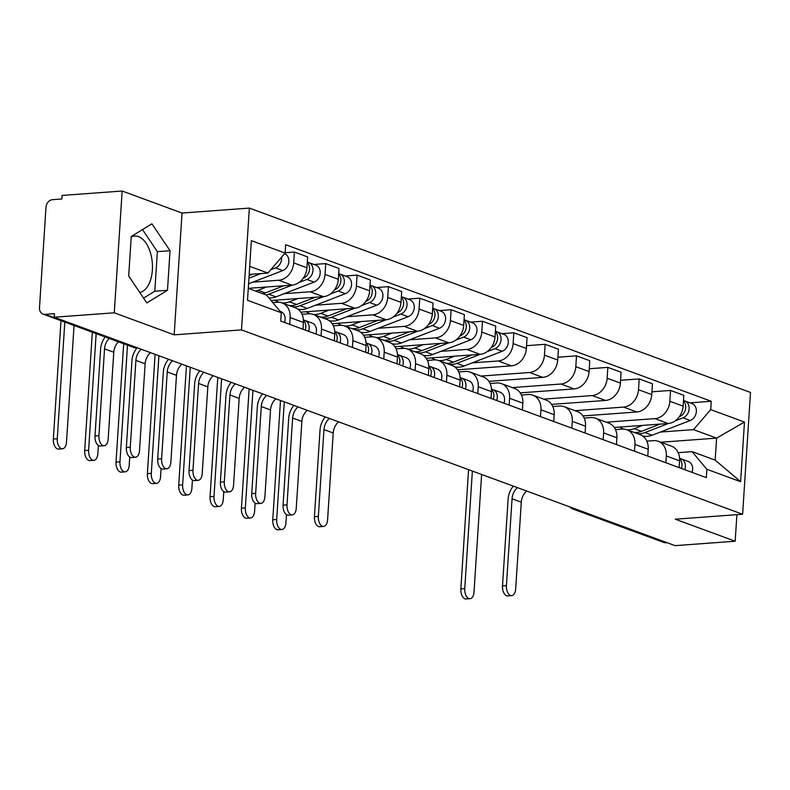 <?xml version="1.0" encoding="UTF-8"?>
<svg xmlns="http://www.w3.org/2000/svg" width="790" height="790" viewBox="0 0 790 790"><rect width="100%" height="100%" fill="white"/><g stroke="black" fill="none" stroke-linecap="round" stroke-linejoin="round"><path stroke-width="1.19" d="M131.219 236.98A28.341 15.682 -94.2 0 1 134.606 236.042A28.341 15.682 -94.2 0 1 138.477 236.605A28.341 15.682 -94.2 0 1 152.45 265.746A28.341 15.682 -94.2 0 1 139.741 292.448M122.154 191.022L114.283 312.81L54.204 317.225L675.114 545.643L735.184 541.229L675.302 519.198L742.62 514.25L750.5 392.452L249.354 208.096L182.036 213.043L122.154 191.022L62.084 195.436L61.857 198.991L52.495 199.672A7.268 5.876 -69.8 0 0 45.998 207.217L39.5 307.705A7.268 5.876 -69.8 0 0 43.025 314.084A7.268 5.876 -69.8 0 0 45.079 314.361L136.107 347.847A7.268 4.019 85.8 0 0 137.095 347.995L137.727 347.956M114.283 312.81L174.165 334.841L241.483 329.894L742.62 514.25M54.204 317.225L54.441 313.679L45.079 314.361M735.184 541.229L736.902 514.665M667.106 542.7L665.98 542.779A7.268 5.876 110.2 0 1 663.936 542.503L572.908 509.017A7.268 5.876 -69.8 0 0 574.952 509.293L665.98 542.779M614.284 427.469L668.172 423.509A16.718 13.509 -69.8 0 0 683.113 406.149L683.814 395.316L670.552 390.438L669.851 401.271A16.718 13.509 110.2 0 1 654.91 418.621L606.305 422.196M666.316 455.949L679.578 460.827A16.718 13.509 -69.8 0 0 671.461 446.162L658.198 441.284A16.718 13.509 110.2 0 1 666.316 455.949L665.871 462.752M679.578 460.827L679.133 467.631M651.948 391.81L670.552 390.438M646.832 441.126L653.478 440.642A16.718 13.509 110.2 0 1 658.198 441.284M582.931 415.935L636.819 411.975A16.718 13.509 -69.8 0 0 651.76 394.615L652.461 383.792L639.199 378.914L638.498 389.737A16.718 13.509 110.2 0 1 623.557 407.097L574.962 410.672M647.79 456.097L648.225 449.303A16.718 13.509 -69.8 0 0 640.107 434.638L626.855 429.76A16.718 13.509 110.2 0 1 634.962 444.424L634.528 451.218M620.594 380.276L639.199 378.914M615.489 429.602L622.135 429.108A16.718 13.509 110.2 0 1 626.855 429.76M551.588 404.401L605.476 400.441A16.718 13.509 -69.8 0 0 620.417 383.091L621.118 372.258L607.856 367.38L607.155 378.213A16.718 13.509 110.2 0 1 592.214 395.563L543.619 399.138M616.447 444.563L616.881 437.769A16.718 13.509 -69.8 0 0 608.764 423.104L595.502 418.226A16.718 13.509 110.2 0 1 603.619 432.89L603.185 439.684M589.251 368.742L607.856 367.38M584.136 418.068L590.792 417.574A16.718 13.509 110.2 0 1 595.502 418.226M520.245 392.867L574.133 388.907A16.718 13.509 -69.8 0 0 589.073 371.557L589.774 360.724L576.512 355.846L575.811 366.678A16.718 13.509 110.2 0 1 560.87 384.029L512.266 387.604M585.094 433.029L585.538 426.235A16.718 13.509 -69.8 0 0 577.421 411.57L564.159 406.692A16.718 13.509 110.2 0 1 572.276 421.356L571.832 428.15M557.908 357.218L576.512 355.846M552.793 406.534L559.438 406.05A16.718 13.509 110.2 0 1 564.159 406.692M488.892 381.343L542.779 377.373A16.718 13.509 -69.8 0 0 557.72 360.023L558.421 349.19L545.159 344.312L544.458 355.144A16.718 13.509 110.2 0 1 529.517 372.495L480.922 376.07M553.75 421.505L554.185 414.701A16.718 13.509 -69.8 0 0 546.068 400.036L532.815 395.158A16.718 13.509 110.2 0 1 540.923 409.822L540.488 416.626M526.555 345.684L545.159 344.312M521.449 395L528.095 394.516A16.718 13.509 110.2 0 1 532.815 395.158M457.548 369.809L511.436 365.849A16.718 13.509 -69.8 0 0 526.377 348.489L527.078 337.666L513.816 332.788L513.115 343.611A16.718 13.509 110.2 0 1 498.174 360.971L472.232 362.877M522.397 409.971L522.842 403.176A16.718 13.509 -69.8 0 0 514.725 388.512L501.462 383.624A16.718 13.509 110.2 0 1 509.58 398.298L509.145 405.092M501.956 333.656L513.816 332.788M490.096 383.476L496.752 382.982A16.718 13.509 110.2 0 1 501.462 383.624M426.205 358.275L480.093 354.315A16.718 13.509 -69.8 0 0 495.034 336.965L495.735 326.132L482.473 321.254L481.772 332.077A16.718 13.509 110.2 0 1 466.831 349.437L440.879 351.343M491.054 398.437L491.499 391.643A16.718 13.509 -69.8 0 0 483.381 376.978L470.119 372.1A16.718 13.509 110.2 0 1 478.236 386.764L477.792 393.558M470.613 322.123L482.473 321.254M458.753 371.942L465.399 371.448A16.718 13.509 110.2 0 1 470.119 372.1M394.852 346.741L448.74 342.781A16.718 13.509 -69.8 0 0 463.681 325.431L464.382 314.598L451.12 309.719L450.419 320.552A16.718 13.509 110.2 0 1 435.478 337.903L409.536 339.809M459.711 386.903L460.145 380.109A16.718 13.509 -69.8 0 0 452.028 365.444L438.766 360.566A16.718 13.509 110.2 0 1 446.883 375.23L446.449 382.024M439.26 310.589L451.12 309.719M427.41 360.408L434.056 359.914A16.718 13.509 110.2 0 1 438.766 360.566M363.509 335.217L417.397 331.247A16.718 13.509 -69.8 0 0 432.337 313.897L433.038 303.064L419.776 298.185L419.075 309.018A16.718 13.509 110.2 0 1 404.134 326.369L378.193 328.285M428.358 375.378L428.802 368.575A16.718 13.509 -69.8 0 0 420.685 353.91L407.423 349.032A16.718 13.509 110.2 0 1 415.54 363.696L415.106 370.49M407.916 299.064L419.776 298.185M396.057 348.874L402.712 348.39A16.718 13.509 110.2 0 1 407.423 349.032M332.165 323.683L386.053 319.723A16.718 13.509 -69.8 0 0 400.994 302.363L401.695 291.54L388.433 286.651L387.732 297.484A16.718 13.509 110.2 0 1 372.791 314.845L346.84 316.75M397.015 363.844L397.459 357.05A16.718 13.509 -69.8 0 0 389.342 342.376L376.079 337.498A16.718 13.509 110.2 0 1 384.197 352.172L383.752 358.966M376.573 287.53L388.433 286.651M364.713 337.34L371.359 336.856A16.718 13.509 110.2 0 1 376.079 337.498M300.812 312.149L354.7 308.189A16.718 13.509 -69.8 0 0 369.641 290.829L370.342 280.006L357.08 275.127L356.379 285.95A16.718 13.509 110.2 0 1 341.438 303.311L315.496 305.216M365.671 352.31L366.106 345.516A16.718 13.509 -69.8 0 0 357.988 330.852L344.726 325.974A16.718 13.509 110.2 0 1 352.844 340.638L352.409 347.432M345.22 275.996L357.08 275.127M333.37 325.816L340.016 325.322A16.718 13.509 110.2 0 1 344.726 325.974M271.029 300.506L323.357 296.655A16.718 13.509 -69.8 0 0 338.298 279.304L338.999 268.472L325.737 263.593L325.036 274.426A16.718 13.509 110.2 0 1 310.095 291.777L284.153 293.683M334.318 340.776L334.762 333.982A16.718 13.509 -69.8 0 0 326.645 319.318L313.383 314.44A16.718 13.509 110.2 0 1 321.5 329.104L321.056 335.898M313.877 264.462L325.737 263.593M302.017 314.282L308.673 313.788A16.718 13.509 110.2 0 1 313.383 314.44M248.287 288.34L292.014 285.121A16.718 13.509 -69.8 0 0 306.954 267.771L307.656 256.938L294.394 252.059L293.692 262.892A16.718 13.509 110.2 0 1 278.751 280.243L252.8 282.149M302.975 329.242L303.419 322.448A16.718 13.509 -69.8 0 0 295.302 307.784L282.04 302.906A16.718 13.509 110.2 0 1 290.157 317.57L289.713 324.364M285.141 252.741L294.394 252.059M272.787 302.59L277.32 302.264A16.718 13.509 110.2 0 1 282.04 302.906M660.766 442.232L716.609 438.124L693.501 429.622L660.312 432.061M678.176 452.66L692.07 451.643L715.177 460.135L716.609 438.124L744.476 422.048L740.615 481.703L706.852 469.28L692.07 451.643M248.277 288.38L266.487 295.075L281.27 312.722L280.726 321.066L706.319 477.624L706.852 469.28M281.27 312.722L247.507 300.299L251.368 240.644L285.121 253.067L267.909 273.063L249.699 266.368M693.501 429.622L710.714 409.625L711.257 401.281L285.664 244.722L285.121 253.067M710.714 409.625L744.476 422.048M249.354 208.096L241.483 329.894M182.036 213.043L174.165 334.841M128.691 276.026L146.802 302.935L167.48 290.286L170.038 250.726L151.927 223.807L131.258 236.457L128.691 276.026M249.186 274.436L267.909 273.063M690.035 402.841L711.257 401.281M740.615 481.703L715.177 460.135M143.553 298.106L154.8 291.224L157.358 251.655L142.496 229.574M157.358 251.655L170.038 250.726M154.8 291.224L167.48 290.286M511.663 595.63L507.743 595.917A8.354 4.622 -94.2 0 1 502.509 585.884L506.43 585.597A8.354 4.622 85.8 0 0 511.663 595.63A8.354 4.622 85.8 0 0 515.673 588.994L521.291 502.173A13.628 11.011 110.2 0 1 526.673 491.034M679.598 458.763A9.085 7.337 110.2 0 1 681.365 468.45M679.578 458.378L680.388 458.585A9.085 7.337 110.2 0 1 680.98 458.773A9.085 7.337 110.2 0 1 684.782 469.704M680.98 458.773L688.218 461.429A9.085 7.337 110.2 0 1 692.01 472.361M506.43 585.597L512.048 498.776A13.628 11.011 110.2 0 1 517.43 487.637M513.342 486.136A18.348 14.822 -69.8 0 0 508.118 499.063L502.509 585.884M470.001 598.692L466.08 598.978A8.354 4.622 -94.2 0 1 460.847 588.945L464.767 588.659A8.354 4.622 85.8 0 0 470.001 598.692A8.354 4.622 85.8 0 0 474.01 592.056L481.624 474.464M637.402 433.641A21.804 17.617 -69.8 0 0 644.877 432.574L668.389 423.489M642.616 435.942A21.804 17.617 -69.8 0 0 652.106 435.231L690.253 420.497A9.085 7.337 -69.8 0 0 696.336 411.896A9.085 7.337 -69.8 0 0 691.961 403.552L684.723 400.895A9.085 7.337 -69.8 0 0 683.469 400.579M675.164 420.873L683.024 417.831A9.085 7.337 -69.8 0 0 689.107 409.24A9.085 7.337 -69.8 0 0 684.723 400.895M633.985 432.377A21.804 17.617 -69.8 0 0 641.46 431.32L660.154 424.092M619.794 427.064A21.804 17.617 -69.8 0 0 623.261 428.911A21.804 17.617 -69.8 0 0 623.824 429.108M626.746 429.721A21.804 17.617 -69.8 0 0 634.222 428.654L642.705 425.375M679.331 416.685L679.607 416.577A9.085 7.337 -69.8 0 0 685.424 409.506A9.085 7.337 -69.8 0 0 683.449 400.984M468.559 469.655L460.847 588.945M464.767 588.659L472.371 471.057M323.584 526.436L319.664 526.723A8.354 4.622 -94.2 0 1 314.43 516.69L318.35 516.403A8.354 4.622 85.8 0 0 323.584 526.436A8.354 4.622 85.8 0 0 327.593 519.8L333.212 432.989A13.628 11.011 110.2 0 1 338.594 421.85M491.518 389.579A9.085 7.337 110.2 0 1 493.286 399.256M491.499 389.194L492.308 389.391A9.085 7.337 110.2 0 1 492.901 389.579A9.085 7.337 110.2 0 1 496.703 400.51M492.901 389.579L500.139 392.235A9.085 7.337 110.2 0 1 503.931 403.176M318.35 516.403L323.969 429.592A13.628 11.011 110.2 0 1 329.351 418.453M325.263 416.942A18.348 14.822 -69.8 0 0 320.039 429.879L314.43 516.69M292.241 514.912L288.31 515.199A8.354 4.622 -94.2 0 1 283.077 505.166L287.007 504.869A8.354 4.622 85.8 0 0 292.241 514.912A8.354 4.622 85.8 0 0 296.25 508.276L301.859 421.455A13.628 11.011 110.2 0 1 307.251 410.316M460.175 378.045A9.085 7.337 110.2 0 1 461.933 387.722M460.145 377.66L460.955 377.867A9.085 7.337 110.2 0 1 461.558 378.045A9.085 7.337 110.2 0 1 465.35 388.976M461.558 378.045L468.786 380.711A9.085 7.337 110.2 0 1 472.588 391.643M287.007 504.869L292.616 418.058A13.628 11.011 110.2 0 1 298.008 406.919M293.92 405.408A18.348 14.822 -69.8 0 0 288.696 418.344L283.077 505.166M260.888 503.378L256.967 503.665A8.354 4.622 -94.2 0 1 251.733 493.632L255.654 493.345A8.354 4.622 85.8 0 0 260.888 503.378A8.354 4.622 85.8 0 0 264.897 496.742L270.516 409.921A13.628 11.011 110.2 0 1 275.907 398.782M428.822 366.511A9.085 7.337 110.2 0 1 430.59 376.188M428.802 366.125L429.612 366.333A9.085 7.337 110.2 0 1 430.204 366.511A9.085 7.337 110.2 0 1 434.006 377.452M430.204 366.511L437.443 369.177A9.085 7.337 110.2 0 1 441.235 380.109M255.654 493.345L261.273 406.524A13.628 11.011 110.2 0 1 266.665 395.385M262.566 393.884A18.348 14.822 -69.8 0 0 257.352 406.81L251.733 493.632M229.544 491.844L225.624 492.131A8.354 4.622 -94.2 0 1 220.39 482.098L224.311 481.811A8.354 4.622 85.8 0 0 229.544 491.844A8.354 4.622 85.8 0 0 233.554 485.208L239.173 398.397A13.628 11.011 110.2 0 1 244.554 387.258M397.479 354.977A9.085 7.337 110.2 0 1 399.246 364.664M397.459 354.591L398.269 354.799A9.085 7.337 110.2 0 1 398.861 354.987A9.085 7.337 110.2 0 1 402.663 365.918M398.861 354.987L406.1 357.643A9.085 7.337 110.2 0 1 409.892 368.575M224.311 481.811L229.93 394.99A13.628 11.011 110.2 0 1 235.311 383.851M231.223 382.35A18.348 14.822 -69.8 0 0 225.999 395.276L220.39 482.098M198.201 480.31L194.271 480.597A8.354 4.622 -94.2 0 1 189.037 470.563L192.967 470.277A8.354 4.622 85.8 0 0 198.201 480.31A8.354 4.622 85.8 0 0 202.21 473.674L207.819 386.863A13.628 11.011 110.2 0 1 213.211 375.724M366.135 343.443A9.085 7.337 110.2 0 1 367.893 353.13M366.106 343.067L366.916 343.265A9.085 7.337 110.2 0 1 367.518 343.453A9.085 7.337 110.2 0 1 371.31 354.384M367.518 343.453L374.746 346.109A9.085 7.337 110.2 0 1 378.548 357.05M192.967 470.277L198.576 383.456A13.628 11.011 110.2 0 1 203.968 372.317M199.88 370.816A18.348 14.822 -69.8 0 0 194.656 383.752L189.037 470.563M166.848 468.776L162.928 469.072A8.354 4.622 -94.2 0 1 157.694 459.029L161.614 458.743A8.354 4.622 85.8 0 0 166.848 468.776A8.354 4.622 85.8 0 0 170.857 462.15L176.476 375.329A13.628 11.011 110.2 0 1 181.868 364.19M334.782 331.918A9.085 7.337 110.2 0 1 336.55 341.596M334.762 331.533L335.572 331.741A9.085 7.337 110.2 0 1 336.165 331.918A9.085 7.337 110.2 0 1 339.967 342.85M336.165 331.918L343.403 334.585A9.085 7.337 110.2 0 1 347.195 345.516M161.614 458.743L167.233 371.932A13.628 11.011 110.2 0 1 172.625 360.793M168.527 359.282A18.348 14.822 -69.8 0 0 163.313 372.218L157.694 459.029M135.505 457.252L131.584 457.538A8.354 4.622 -94.2 0 1 126.351 447.505L130.271 447.209A8.354 4.622 85.8 0 0 135.505 457.252A8.354 4.622 85.8 0 0 139.514 450.616L145.133 363.795A13.628 11.011 110.2 0 1 150.515 352.656M303.439 320.385A9.085 7.337 110.2 0 1 305.207 330.062M303.419 319.999L304.229 320.207A9.085 7.337 110.2 0 1 304.822 320.385A9.085 7.337 110.2 0 1 308.623 331.326M304.822 320.385L312.06 323.051A9.085 7.337 110.2 0 1 315.852 333.982M130.271 447.209L135.89 360.398A13.628 11.011 110.2 0 1 141.272 349.259M136.966 348.005A18.348 14.822 -69.8 0 0 131.96 360.684L126.351 447.505M281.921 529.498L278.001 529.794A8.354 4.622 -94.2 0 1 272.767 519.751L276.688 519.465A8.354 4.622 85.8 0 0 281.921 529.498A8.354 4.622 85.8 0 0 285.931 522.871L286.464 514.665M449.322 364.447A21.804 17.617 -69.8 0 0 456.798 363.38L480.31 354.295M454.536 366.757A21.804 17.617 -69.8 0 0 464.026 366.047L502.173 351.303A9.085 7.337 -69.8 0 0 508.256 342.712A9.085 7.337 -69.8 0 0 503.882 334.358L496.643 331.701A9.085 7.337 -69.8 0 0 495.389 331.385M487.084 351.678L494.945 348.647A9.085 7.337 -69.8 0 0 501.028 340.046A9.085 7.337 -69.8 0 0 496.643 331.701M445.906 363.193A21.804 17.617 -69.8 0 0 453.381 362.126L472.074 354.907M431.715 357.87A21.804 17.617 -69.8 0 0 435.181 359.726A21.804 17.617 -69.8 0 0 435.744 359.914M438.667 360.526A21.804 17.617 -69.8 0 0 446.143 359.46L454.625 356.181M491.252 347.491L491.528 347.393A9.085 7.337 -69.8 0 0 497.344 340.312A9.085 7.337 -69.8 0 0 495.37 331.8M280.48 400.471L272.767 519.751M276.688 519.465L284.291 401.873M293.495 405.922L293.534 405.27M250.578 517.973L246.658 518.26A8.354 4.622 -94.2 0 1 241.424 508.227L245.344 507.931A8.354 4.622 85.8 0 0 250.578 517.973A8.354 4.622 85.8 0 0 254.587 511.337L255.121 503.131M417.979 352.913A21.804 17.617 -69.8 0 0 425.445 351.846L448.967 342.761M423.193 355.224A21.804 17.617 -69.8 0 0 432.683 354.512L470.83 339.779A9.085 7.337 -69.8 0 0 476.913 331.178A9.085 7.337 -69.8 0 0 472.529 322.834L465.3 320.167A9.085 7.337 -69.8 0 0 464.046 319.861M455.731 340.144L463.592 337.113A9.085 7.337 -69.8 0 0 469.675 328.522A9.085 7.337 -69.8 0 0 465.3 320.167M414.562 351.659A21.804 17.617 -69.8 0 0 422.028 350.592L440.721 343.374M400.362 346.336A21.804 17.617 -69.8 0 0 403.838 348.193A21.804 17.617 -69.8 0 0 404.401 348.38M407.324 348.992A21.804 17.617 -69.8 0 0 414.799 347.936L423.282 344.657M459.908 335.957L460.175 335.859A9.085 7.337 -69.8 0 0 466.001 328.788A9.085 7.337 -69.8 0 0 464.016 320.266M249.136 388.937L241.424 508.227M245.344 507.931L252.948 390.339M262.152 394.388L262.191 393.736M219.235 506.439L215.305 506.726A8.354 4.622 -94.2 0 1 210.071 496.693L214.001 496.406A8.354 4.622 85.8 0 0 219.235 506.439A8.354 4.622 85.8 0 0 223.244 499.803L223.768 491.607M386.626 341.379A21.804 17.617 -69.8 0 0 394.101 340.322L417.624 331.237M391.85 343.69A21.804 17.617 -69.8 0 0 401.34 342.978L439.477 328.245A9.085 7.337 -69.8 0 0 445.56 319.644A9.085 7.337 -69.8 0 0 441.185 311.3L433.947 308.633A9.085 7.337 -69.8 0 0 432.703 308.327M424.388 328.62L432.249 325.579A9.085 7.337 -69.8 0 0 438.332 316.988A9.085 7.337 -69.8 0 0 433.947 308.633M383.209 340.125A21.804 17.617 -69.8 0 0 390.685 339.058L409.378 331.84M369.019 334.812A21.804 17.617 -69.8 0 0 372.485 336.659A21.804 17.617 -69.8 0 0 373.048 336.856L372.485 336.659M375.981 337.468A21.804 17.617 -69.8 0 0 383.456 336.402L391.939 333.123M428.555 324.433L428.832 324.325A9.085 7.337 -69.8 0 0 434.648 317.254A9.085 7.337 -69.8 0 0 432.673 308.732M217.783 377.403L210.071 496.693M214.001 496.406L221.605 378.805M230.808 382.854L230.848 382.212M187.882 494.905L183.961 495.192A8.354 4.622 -94.2 0 1 178.728 485.159L182.648 484.872A8.354 4.622 85.8 0 0 187.882 494.905A8.354 4.622 85.8 0 0 191.891 488.269L192.424 480.073M355.283 329.855A21.804 17.617 -69.8 0 0 362.758 328.788L386.271 319.703M360.497 332.165A21.804 17.617 -69.8 0 0 369.987 331.445L408.134 316.711A9.085 7.337 -69.8 0 0 414.217 308.12A9.085 7.337 -69.8 0 0 409.842 299.766L402.604 297.109A9.085 7.337 -69.8 0 0 401.35 296.793M393.045 317.086L400.895 314.055A9.085 7.337 -69.8 0 0 406.988 305.454A9.085 7.337 -69.8 0 0 402.604 297.109M351.866 328.591A21.804 17.617 -69.8 0 0 359.341 327.534L378.035 320.306M337.676 323.278A21.804 17.617 -69.8 0 0 341.142 325.125A21.804 17.617 -69.8 0 0 341.705 325.322M344.628 325.934A21.804 17.617 -69.8 0 0 352.103 324.868L360.586 321.589M397.212 312.899L397.488 312.791A9.085 7.337 -69.8 0 0 403.305 305.72A9.085 7.337 -69.8 0 0 401.33 297.198M186.44 365.869L178.728 485.159M182.648 484.872L190.252 367.281M199.455 371.32L199.495 370.678M156.539 483.371L152.618 483.668A8.354 4.622 -94.2 0 1 147.384 473.625L151.305 473.338A8.354 4.622 85.8 0 0 156.539 483.371A8.354 4.622 85.8 0 0 160.548 476.745L161.081 468.539M323.94 318.321A21.804 17.617 -69.8 0 0 331.405 317.254L354.927 308.169M329.154 320.631A21.804 17.617 -69.8 0 0 338.643 319.92L376.791 305.177A9.085 7.337 -69.8 0 0 382.874 296.586A9.085 7.337 -69.8 0 0 378.489 288.231L371.26 285.575A9.085 7.337 -69.8 0 0 370.006 285.259M361.692 305.552L369.552 302.521A9.085 7.337 -69.8 0 0 375.635 293.92A9.085 7.337 -69.8 0 0 371.26 285.575M320.523 317.067A21.804 17.617 -69.8 0 0 327.988 316L346.682 308.781M306.322 311.744A21.804 17.617 -69.8 0 0 309.799 313.6A21.804 17.617 -69.8 0 0 310.361 313.788M313.284 314.4A21.804 17.617 -69.8 0 0 320.76 313.334L329.242 310.055M365.869 301.365L366.135 301.267A9.085 7.337 -69.8 0 0 371.962 294.186A9.085 7.337 -69.8 0 0 369.977 285.674M155.097 354.345L147.384 473.625M151.305 473.338L158.909 355.747M168.112 359.796L168.151 359.144M125.195 471.847L121.265 472.134A8.354 4.622 -94.2 0 1 116.031 462.101L119.962 461.804A8.354 4.622 85.8 0 0 125.195 471.847A8.354 4.622 85.8 0 0 129.204 465.211L129.728 457.005M292.586 306.787A21.804 17.617 -69.8 0 0 300.062 305.72L323.584 296.635M297.81 309.097A21.804 17.617 -69.8 0 0 307.3 308.386L345.437 293.643A9.085 7.337 -69.8 0 0 351.52 285.052A9.085 7.337 -69.8 0 0 347.146 276.707L339.907 274.041A9.085 7.337 -69.8 0 0 338.663 273.735M330.348 294.018L338.209 290.987A9.085 7.337 -69.8 0 0 344.292 282.395A9.085 7.337 -69.8 0 0 339.907 274.041M289.17 305.532A21.804 17.617 -69.8 0 0 296.645 304.466L315.338 297.247M274.979 300.21A21.804 17.617 -69.8 0 0 278.445 302.066A21.804 17.617 -69.8 0 0 279.008 302.254M281.941 302.866A21.804 17.617 -69.8 0 0 289.416 301.81L297.899 298.531M334.516 289.831L334.792 289.733A9.085 7.337 -69.8 0 0 340.609 282.662A9.085 7.337 -69.8 0 0 338.634 274.14M123.684 343.759L116.031 462.101M119.962 461.804L127.506 345.161M93.842 460.313L89.922 460.6A8.354 4.622 -94.2 0 1 84.688 450.567L88.608 450.28A8.354 4.622 85.8 0 0 93.842 460.313A8.354 4.622 85.8 0 0 97.851 453.677L98.385 445.481M266.171 294.956A21.804 17.617 -69.8 0 0 268.719 294.196L292.231 285.101M268.896 297.958A21.804 17.617 -69.8 0 0 275.947 296.852L314.094 282.119A9.085 7.337 -69.8 0 0 320.177 273.518A9.085 7.337 -69.8 0 0 315.803 265.173L308.564 262.507A9.085 7.337 -69.8 0 0 307.31 262.201M299.005 282.494L306.856 279.453A9.085 7.337 -69.8 0 0 312.949 270.861A9.085 7.337 -69.8 0 0 308.564 262.507M262.754 293.702A21.804 17.617 -69.8 0 0 265.302 292.932L283.995 285.713M255.525 291.046A21.804 17.617 -69.8 0 0 258.063 290.276L266.546 286.997M303.172 278.307L303.449 278.199A9.085 7.337 -69.8 0 0 309.265 271.128A9.085 7.337 -69.8 0 0 307.29 262.606M92.341 332.225L84.688 450.567M88.608 450.28L96.153 333.627M104.162 445.718L100.231 446.004A8.354 4.622 -94.2 0 1 94.998 435.971L98.928 435.685A8.354 4.622 85.8 0 0 104.162 445.718A8.354 4.622 85.8 0 0 108.171 439.082L113.78 352.271A13.628 11.011 110.2 0 1 118.431 341.823M280.065 311.28L280.707 311.517A9.085 7.337 110.2 0 1 284.509 322.448M98.928 435.685L104.537 348.864A13.628 11.011 110.2 0 1 109.188 338.426M105.228 336.965A18.348 14.822 -69.8 0 0 100.616 349.15L94.998 435.971M62.499 448.779L58.579 449.066A8.354 4.622 -94.2 0 1 53.345 439.033L57.265 438.746A8.354 4.622 85.8 0 0 62.499 448.779A8.354 4.622 85.8 0 0 66.508 442.143L74.053 325.5M248.939 278.189L260.878 273.577M270.743 269.765L275.512 267.919A9.085 7.337 -69.8 0 0 281.586 257.175M248.574 283.788L282.751 270.585A9.085 7.337 -69.8 0 0 288.824 262.073A9.085 7.337 -69.8 0 0 284.588 253.689M249.107 275.552L252.642 274.179M60.998 320.691L53.345 439.033M57.265 438.746L64.81 322.093M278.751 280.243L292.014 285.121M310.095 291.777L323.357 296.655M341.438 303.311L354.7 308.189M372.791 314.845L386.053 319.723M404.134 326.369L417.397 331.247M435.478 337.903L448.74 342.781M466.831 349.437L480.093 354.315M498.174 360.971L511.436 365.849M529.517 372.495L542.779 377.373M560.87 384.029L574.133 388.907M592.214 395.563L605.476 400.441M623.557 407.097L636.819 411.975M654.91 418.621L668.172 423.509M321.5 329.104L334.762 333.982M352.844 340.638L366.106 345.516M384.197 352.172L397.459 357.05M415.54 363.696L428.802 368.575M446.883 375.23L460.145 380.109M478.236 386.764L491.499 391.643M509.58 398.298L522.842 403.176M540.923 409.822L554.185 414.701M572.276 421.356L585.538 426.235M603.619 432.89L616.881 437.769M634.962 444.424L648.225 449.303M290.157 317.57L303.419 322.448M325.036 274.426L338.298 279.304M356.379 285.95L369.641 290.829M387.732 297.484L400.994 302.363M419.075 309.018L432.337 313.897M450.419 320.552L463.681 325.431M481.772 332.077L495.034 336.965M513.115 343.611L526.377 348.489M544.458 355.144L557.72 360.023M575.811 366.678L589.073 371.557M607.155 378.213L620.417 383.091M638.498 389.737L651.76 394.615M669.851 401.271L683.113 406.149M293.692 262.892L306.954 267.771M573.53 508.276A7.268 4.019 85.8 0 0 574.952 509.293L576.078 509.214M137.223 347.768L136.107 347.847A7.268 5.876 -69.8 0 1 134.053 347.57A7.268 7.268 0 0 0 137.095 347.995M521.291 502.173L512.048 498.776M644.877 432.574L652.106 435.231M683.024 417.831L690.253 420.497M634.222 428.654L641.46 431.32M333.212 432.989L323.969 429.592M301.859 421.455L292.616 418.058M270.516 409.921L261.273 406.524M239.173 398.397L229.93 394.99M207.819 386.863L198.576 383.456M176.476 375.329L167.233 371.932M145.133 363.795L135.89 360.398M456.798 363.38L464.026 366.047M494.945 348.647L502.173 351.303M446.143 359.46L453.381 362.126M425.445 351.846L432.683 354.512M463.592 337.113L470.83 339.779M414.799 347.936L422.028 350.592M394.101 340.322L401.34 342.978M432.249 325.579L439.477 328.245M383.456 336.402L390.685 339.058M362.758 328.788L369.987 331.445M400.895 314.055L408.134 316.711M352.103 324.868L359.341 327.534M331.405 317.254L338.643 319.92M369.552 302.521L376.791 305.177M320.76 313.334L327.988 316M300.062 305.72L307.3 308.386M338.209 290.987L345.437 293.643M289.416 301.81L296.645 304.466M268.719 294.196L275.947 296.852M306.856 279.453L314.094 282.119M258.063 290.276L265.302 292.932M113.78 352.271L104.537 348.864M275.512 267.919L282.751 270.585M134.053 347.57L43.025 314.084M569.916 506.943A7.268 7.268 0 0 0 572.908 509.017M623.261 428.911L623.774 429.098M435.181 359.726L435.695 359.914M403.838 348.193L404.352 348.38M341.142 325.125L341.655 325.322M309.799 313.6L310.312 313.788M278.445 302.066L278.969 302.254"/></g></svg>
